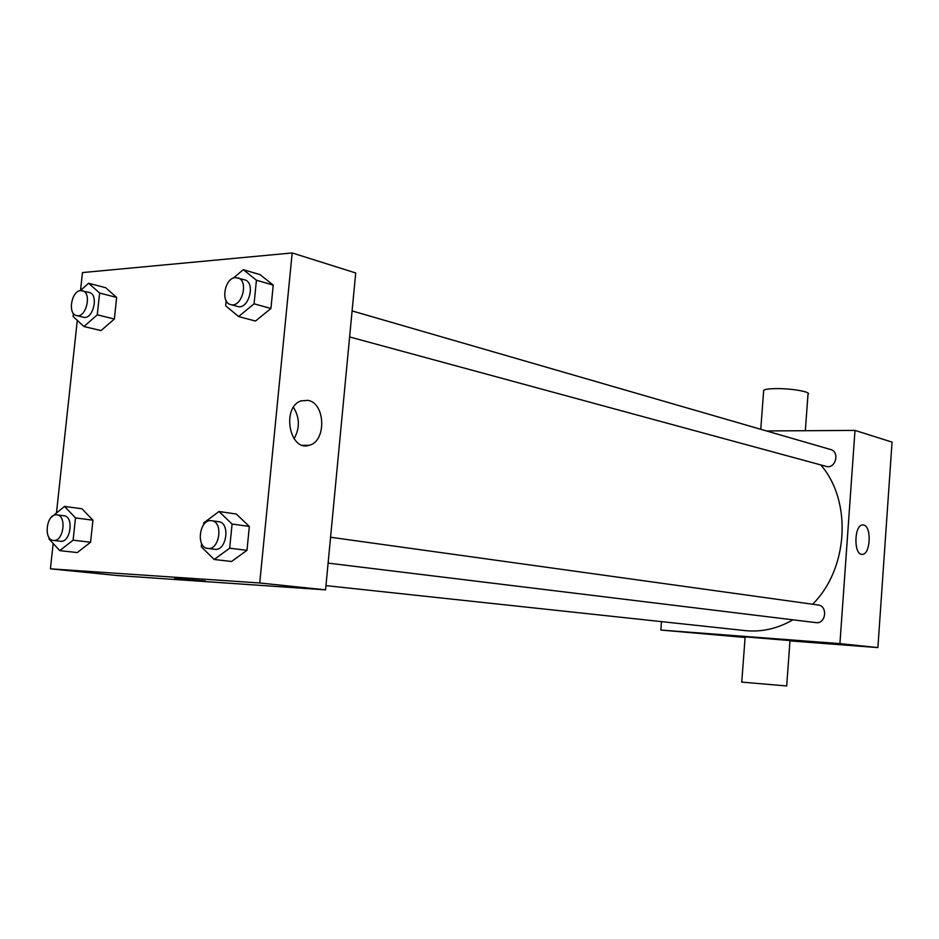 <?xml version="1.0" encoding="UTF-8"?>
<svg xmlns="http://www.w3.org/2000/svg" width="939" height="939" viewBox="0 0 939 939"><rect width="100%" height="100%" fill="white"/><g stroke="black" fill="none" stroke-linecap="round" stroke-linejoin="round"><path stroke-width="1.41" d="M766.435 430.942L854.995 430.414L892.05 442.105L877.895 647.593L789.981 640.891M745.096 637.464L660.833 630.046L661.49 621.618M325.962 585.619L745.19 630.609C761.623 632.276 777.539 628.684 792.95 619.822M812.622 604.235C848.398 568.788 852.213 501.297 821.003 465.204M854.995 430.414L839.924 643.626L660.833 630.046M328.11 563.118L815.956 622.627C825.862 624.294 828.116 605.925 818.127 604.998L330.563 537.249M352.102 310.926L830.686 449.546C839.29 451.553 836.391 467.293 827.529 466.753L349.625 336.948M839.924 643.626L877.895 647.593M863.587 525.018C871.85 526.145 870.535 554.855 862.237 554.35C853.492 555.325 853.997 524.643 862.718 524.936L863.587 525.018M745.143 636.853L790.004 640.562L786.682 685.963L741.74 682.101M805.333 430.708L807.998 394.31C812.035 391.892 790.157 388.136 774.581 388.629C768.689 388.793 765.05 389.333 763.689 390.26L763.607 391.399M80.531 290.456L82.468 272.58L292.182 252.943L355.705 272.979L325.563 589.856L117.375 575.537L50.413 568.823L53.159 543.47M56.469 512.882L77.291 320.399M203.505 524.948L203.704 522.929L218.998 511.509L236.264 514.02L249.351 526.439L246.98 550.336L231.534 561.487L214.174 559.48L201.298 546.744L201.627 543.528M80.331 290.632L88.618 283.238L105.638 287.698L116.659 297.44L114.358 319.025L101.036 330.587L83.947 326.526L73.101 316.525L73.43 313.485M292.182 252.943L259.739 582.978L50.413 568.823M51.34 517.225L64.545 506.414L81.975 508.774L92.938 520.194L90.59 542.237L77.28 552.566L59.767 550.63L48.981 538.939L49.121 537.601M233.248 278.144L243.307 269.681L260.126 274.658L273.249 285.116L270.925 308.485L255.502 321.056L238.6 316.56L225.677 305.809L226.182 300.797M259.739 582.978L325.563 589.856M308.027 400.366C325.61 403.218 326.549 441.565 309.166 445.286C289.517 452.093 281.231 407.127 301.137 400.859L308.027 400.366M205.336 580.995L174.607 578.307M293.484 407.326C299.799 417.738 299.987 428.207 294.048 438.736M243.307 269.681L256.429 280.221L254.07 303.813L238.6 316.56M230.63 304.565L237.497 306.431C248.659 310.21 256.101 282.404 244.598 279.799L235.478 277.592C224.738 277.815 220.301 302.475 230.63 304.565C241.816 308.344 249.269 280.421 237.767 277.815M260.126 274.658L273.249 285.116L270.925 308.485L255.502 321.056M256.429 280.221L273.249 285.116M254.07 303.813L270.925 308.485M218.998 511.509L232.086 524.044L229.668 548.2L214.174 559.48M207.707 548.423L214.749 549.28C226.628 551.439 230.654 522.636 218.623 521.685L210.958 520.652C199.197 519.537 195.899 547.648 207.707 548.423C219.597 550.583 223.646 521.661 211.604 520.711M236.264 514.02L249.351 526.439L246.98 550.336L231.534 561.487M232.086 524.044L249.351 526.439M229.668 548.2L246.98 550.336M88.618 283.238L99.628 293.038L97.28 314.823L83.947 326.526M76.482 315.551L83.407 317.229C93.031 320.234 99.182 294.388 89.287 292.498L80.719 290.585C71.423 290.738 67.467 314.025 76.482 315.551C86.106 318.556 92.268 292.604 82.386 290.726M105.638 287.698L116.659 297.44L114.358 319.025L101.036 330.587M99.628 293.038L116.659 297.44M97.28 314.823L114.358 319.025M64.545 506.414L75.496 517.917L73.113 540.183L59.767 550.63M53.37 540.418C63.476 542.249 67.174 515.523 56.915 514.854L56.457 514.818C46.434 513.809 43.276 539.866 53.37 540.418L60.46 541.24C70.578 543.071 74.251 516.45 63.993 515.781L63.535 515.734M81.975 508.774L92.938 520.194L90.59 542.237L77.28 552.566M75.496 517.917L92.938 520.194M73.113 540.183L90.59 542.237M760.754 429.299L763.689 390.26M745.155 636.771L741.74 682.219M302.734 445.286L309.166 445.286M56.915 514.854L63.993 515.781"/></g></svg>
